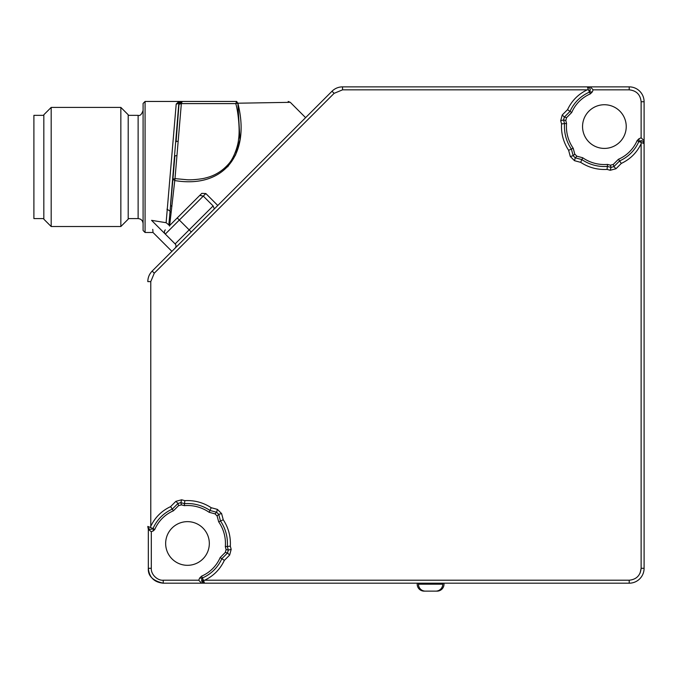 <?xml version="1.0" encoding="UTF-8"?>
<svg xmlns="http://www.w3.org/2000/svg" width="678" height="678" viewBox="0 0 678 678"><rect width="100%" height="100%" fill="white"/><g stroke="black" fill="none" stroke-linecap="round" stroke-linejoin="round"><path stroke-width="1.02" d="M621.302 163.423L615.997 168.729L610.242 170.271L607.064 169.415C597.496 169.932 588.69 167.576 580.665 162.339L574.486 160.686L570.283 156.482L568.63 150.304C563.393 142.278 561.037 133.481 561.553 123.904L560.698 120.726L562.24 114.972L567.545 109.667C571.757 100.734 578.317 94.123 587.224 89.843L342.551 89.843L334.127 93.335L154.27 273.192L150.779 281.616L150.779 526.264C155.059 517.382 161.661 510.839 170.576 506.635L175.882 501.33L181.636 499.788L184.814 500.644C194.383 500.127 203.188 502.483 211.214 507.72L217.392 509.373L221.596 513.577L223.248 519.755C228.486 527.781 230.842 536.578 230.325 546.154L231.181 549.333L229.639 555.087L224.333 560.392C220.121 569.325 213.562 575.936 204.654 580.215L629.209 580.215C636.405 579.47 640.379 575.495 641.125 568.3L641.125 143.744C636.845 152.652 630.243 159.211 621.302 163.423L618.446 159.271A35.587 35.587 0 0 0 637.091 140.626L638.973 141.592A1.983 1.161 -133.6 0 1 639.015 141.532C641.6 139.973 643.295 140.66 644.1 143.6L638.973 141.592M204.654 580.215L203.57 580.444L204.51 583.19L629.209 583.19A14.891 14.891 0 0 0 644.1 568.3L644.1 101.759L641.125 101.759L641.125 137.829L639.015 138.702L637.091 140.626M203.57 580.444L201.536 576.181A35.587 35.587 0 0 0 220.181 557.536L221.842 558.672A37.57 37.57 0 0 1 202.671 577.842M224.333 560.392L221.842 558.672L227.537 552.985L225.325 552.392L220.181 557.536M229.639 555.087L227.537 552.985L228.308 550.104L227.325 546.443L225.325 546.629A37.968 37.968 0 0 0 218.68 521.84L220.503 521.001A39.951 39.951 0 0 1 227.325 546.443L230.325 546.154M231.181 549.333L228.308 550.104L226.096 549.519L225.325 552.392M223.248 519.755L220.503 521.001L218.723 514.348L217.104 515.966L218.68 521.84M221.596 513.577L218.723 514.348L216.621 512.246L209.968 510.466L209.129 512.288A37.968 37.968 0 0 0 184.34 505.644L184.526 503.644A39.951 39.951 0 0 1 209.968 510.466L211.214 507.72M217.392 509.373L216.621 512.246L215.002 513.865L217.104 515.966M184.814 500.644L184.526 503.644L180.865 502.661L181.45 504.873L184.34 505.644M181.636 499.788L180.865 502.661L177.983 503.432L172.297 509.127L173.432 510.788A35.587 35.587 0 0 0 154.787 529.433L152.897 528.484C150.287 530.077 148.592 529.391 147.804 526.433L152.897 528.484L153.381 530.84L154.787 529.433M175.882 501.33L177.983 503.432L178.577 505.644L181.45 504.873M170.576 506.635L172.297 509.127A37.57 37.57 0 0 0 153.126 528.298M150.779 526.264L150.541 527.382M150.779 281.616L147.804 281.616C147.863 277.522 149.321 274.014 152.169 271.081L153.847 269.403M334.127 93.335L332.017 91.233L152.169 271.081L154.27 273.192M332.017 91.233A14.891 14.891 0 0 1 342.551 86.869L587.368 86.869L342.551 86.869L342.551 89.843M587.224 89.843L588.309 89.615L587.368 86.869L629.209 86.869A14.891 14.891 0 0 1 644.1 101.759A14.891 14.891 0 0 0 629.209 86.869L629.209 89.843C636.396 90.606 640.363 94.573 641.125 101.759M588.309 89.615L590.343 93.878A35.587 35.587 0 0 0 571.698 112.523L570.037 111.387A37.57 37.57 0 0 1 589.207 92.216M567.545 109.667L570.037 111.387L564.342 117.074L566.554 117.667L571.698 112.523M562.24 114.972L564.342 117.074L563.571 119.955L564.554 123.616L566.554 123.43A37.968 37.968 0 0 0 573.198 148.219L571.376 149.058A39.951 39.951 0 0 1 564.554 123.616L561.553 123.904M560.698 120.726L563.571 119.955L565.783 120.54L566.554 117.667M568.63 150.304L571.376 149.058L573.156 155.711L574.775 154.092L573.198 148.219M570.283 156.482L573.156 155.711L575.258 157.813L581.91 159.593L582.749 157.771A37.968 37.968 0 0 0 607.539 164.415L607.352 166.415A39.951 39.951 0 0 1 581.91 159.593L580.665 162.339M574.486 160.686L575.258 157.813L576.876 156.194L574.775 154.092M607.064 169.415L607.352 166.415L611.014 167.39L610.429 165.186L607.539 164.415M610.242 170.271L611.014 167.39L613.895 166.627L619.582 160.932A37.57 37.57 0 0 0 638.752 141.761M615.997 168.729L613.895 166.627L613.302 164.415L610.429 165.186M641.125 143.744L641.354 142.66M442.759 583.19L418.445 583.19L418.445 584.182L442.759 584.182L442.759 583.19M163.212 580.215L163.212 583.19C154.177 582.3 149.219 577.334 148.321 568.3L148.321 529.171L148.321 568.3C147.838 575.842 152.796 580.8 163.212 583.19L204.51 583.19L201.569 583.19L198.739 580.215L163.212 580.215C157.491 580.732 150.83 574.444 151.304 568.3L151.304 531.713L153.381 530.84M371.12 583.19L260.937 583.19M202.502 578.063A1.983 1.161 -136.4 0 0 202.442 578.105C200.942 580.724 201.637 582.419 204.51 583.19L201.654 579.58M589.377 91.996A1.983 1.161 43.6 0 0 589.436 91.954C590.936 89.335 590.241 87.64 587.368 86.869M644.1 160.093L644.1 153.228M444.005 583.19L444.005 584.182A6.949 6.949 0 0 1 437.056 591.131L424.148 591.131A6.949 6.949 0 0 1 417.199 584.182L417.199 583.19M201.536 576.181L199.612 578.105L198.739 580.215M202.637 577.893L201.875 578.919M203.866 582.394L203.57 580.571M209.324 543.485A21.84 21.84 0 0 0 176.568 524.569A21.84 21.84 0 0 0 176.568 562.393A21.84 21.84 0 0 0 209.324 543.485M225.325 546.629L226.096 549.519M209.129 512.288L215.002 513.865M173.432 510.788L178.577 505.644M147.872 527.052L148.389 529.45L151.304 531.713M164.83 230.486L165.296 229.876A2.975 2.975 0 0 0 165.296 234.088L151.567 220.35C153.618 236.453 153.618 236.453 151.567 220.35L166.127 222.706L176.204 104.056L178.984 101.454L236.647 101.454L237.868 103.209C250.97 154.982 223.384 188.679 174.771 180.56L169.653 225.52L201.798 193.374L205.841 193.544L217.774 205.476M152.957 231.706L152.762 229.342M227.689 166.83L235.588 154.957L239.961 139.854L237.91 103.692M237.809 103.217C307.024 102.047 307.049 102.047 237.868 103.209L235.766 103.607C238.317 111.904 240.097 130.905 238.529 139.295C238.41 144.067 234.41 157.643 228.639 163.915C222.282 171.153 214.57 175.831 205.493 177.958C203.281 178.772 192.382 180.187 187.094 179.746L175 178.619L174.771 180.56L172.915 179.195L168.839 224.91L166.127 222.706M191.272 231.978L189.162 229.876L213.112 205.926L214.35 208.9M213.112 205.926L203.29 196.095L199.773 195.4L201.798 193.374M175.127 248.123A2.975 2.975 0 0 0 175.127 243.911L189.162 229.876L179.339 220.045L165.296 234.088L175.127 243.911M590.343 93.878L592.267 91.954L593.14 89.843L590.309 86.869M589.241 92.166L590.216 89.149M588.012 87.665L588.309 89.488M626.235 126.574A21.84 21.84 0 0 0 593.479 107.658A21.84 21.84 0 0 0 593.479 145.49A21.84 21.84 0 0 0 626.235 126.574M566.554 123.43L565.783 120.54M582.749 157.771L576.876 156.194M618.446 159.271L613.302 164.415M643.363 142.982L644.1 143.6M644.1 143.583L643.083 141.397M642.32 140.922L638.803 141.727M641.125 137.829L644.1 140.66M442.759 584.182A6.949 6.949 0 0 1 435.81 591.131L425.386 591.131A6.949 6.949 0 0 1 418.445 584.182A6.949 6.949 0 0 0 425.386 591.131L435.81 591.131A6.949 6.949 0 0 0 442.759 584.182M151.635 220.358L152.287 220.477M171.89 251.36L153.016 232.486L145.075 232.486L143.092 230.503L143.092 103.446L145.075 101.454L145.075 232.486M164.584 231.012L164.423 231.978M205.841 193.544L179.339 220.045L177.229 217.943L169.356 225.816M169.619 226.079L168.839 224.91M171.924 206.409A2.975 1.966 -174.5 0 1 170.534 204.57L178.984 101.454L145.075 101.454M178.984 101.454L236.647 101.454L235.766 103.607L181.348 103.607L179.263 104.175L182.229 101.454L181.348 103.607L178.161 141.278A2.975 0.797 -175.2 0 0 176.077 141.846L179.009 104.175A2.975 2.975 -90 0 1 181.975 101.454M176.204 104.056A2.975 2.856 -176.9 0 0 178.661 102.819A2.975 2.932 -90 0 1 181.128 101.454M166.924 209.188L169.864 210.985A2.975 2.187 -172.3 0 0 171.11 212.57M176.95 155.618L175 178.619L172.915 179.195L174.865 156.186A2.975 0.797 4.8 0 1 176.95 155.618L178.161 141.278M128.201 218.587L138.126 218.587C141.117 218.901 142.778 220.562 143.092 223.554M128.201 115.353L138.126 115.353C140.075 116.048 141.736 114.396 143.092 110.387M120.845 107.412L128.201 114.768L128.201 219.172L120.845 226.528L120.845 107.412L51.181 107.412L51.181 226.528L120.845 226.528M51.181 107.412L43.824 114.768L43.824 219.172L51.181 226.528M43.824 115.353L33.9 115.353L33.9 218.587L43.824 218.587M629.209 580.215L629.209 583.19M644.1 568.3L641.125 568.3L640.125 573.071M202.442 578.105L199.612 578.105M148.321 568.3L151.304 568.3M589.436 91.954L592.267 91.954M593.14 89.843L629.209 89.843M639.015 141.532L639.015 138.702M138.126 218.587L138.126 115.353M147.804 281.616C147.88 277.531 149.338 274.022 152.169 271.081M288.175 101.454L290.286 102.327L305.6 117.65"/></g></svg>
